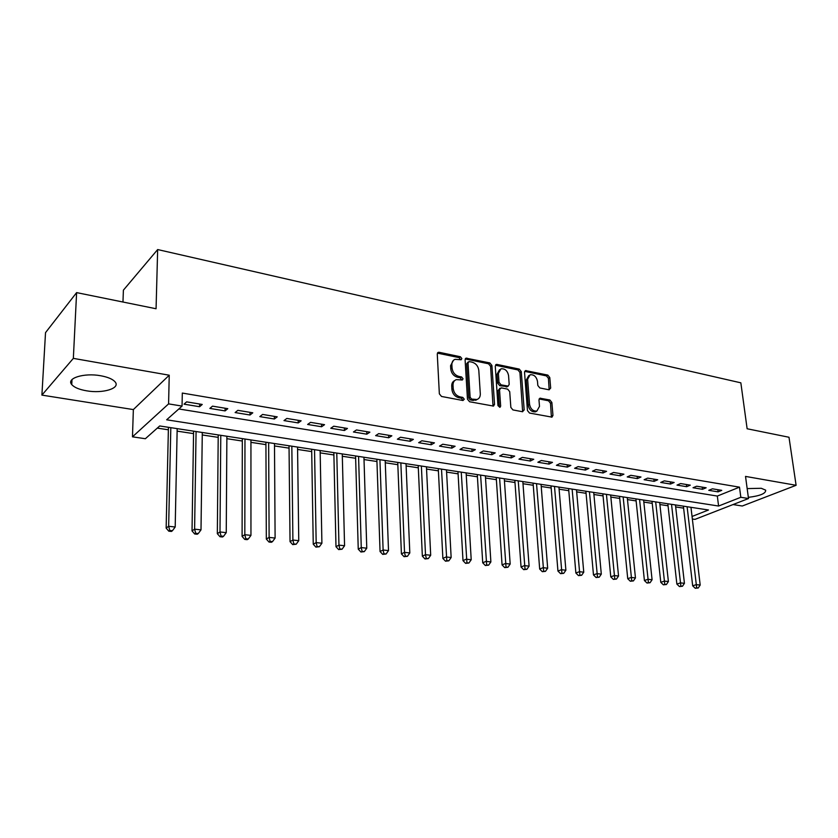 <?xml version="1.0" encoding="UTF-8"?>
<svg xmlns="http://www.w3.org/2000/svg" width="838" height="838" viewBox="0 0 838 838"><rect width="100%" height="100%" fill="white"/><g stroke="black" fill="none" stroke-linecap="round" stroke-linejoin="round"><path stroke-width="1.26" d="M461.864 358.549L460.387 356.747L439.175 352.295L438.264 352.337L437.268 354.055L439.353 393.839L441.521 396.458L462.974 400.512L464.273 399.223L462.786 397.411L460.041 396.887C456.123 395.714 453.85 392.949 453.211 388.57L453.023 385.26C452.97 382.39 454.07 380.504 456.312 379.624L462.346 379.991L463.058 378.766L461.581 376.964L458.847 376.409C454.95 375.215 452.688 372.449 452.059 368.123L451.871 364.844C451.818 362.058 452.876 360.225 455.055 359.345L461.172 359.743L461.864 358.549M460.544 359.764L459.088 357.617L437.426 353.133M462.922 400.501L461.466 398.228L458.721 397.704L460.041 396.887M461.728 380.012L460.272 377.802L457.538 377.257L458.847 376.409M748.344 497.353C760.171 495.876 765.942 493.488 765.67 490.167L761.26 488.282L747.161 488.596M100.623 375.738C84.051 372.638 65.961 378.294 71.754 384.59C74.257 387.46 79.222 389.544 86.628 390.822C102.906 393.755 120.724 388.308 115.131 381.929C112.753 379.143 107.924 377.079 100.623 375.738M549.037 389.806L550.671 388.078L549.791 377.55L547.811 375.089L525.457 370.585L524.525 372.271L527.458 410.547L529.501 413.05L551.991 417.135L552.954 415.386L551.875 402.47L549.885 399.998L539.923 398.207L538.97 399.936L539.494 406.367L536.886 411.049C533.062 411.343 530.622 409.154 529.564 404.45L527.615 379.289L530.108 374.764C533.942 374.429 536.404 376.618 537.483 381.311L537.818 385.459L539.819 387.942L549.037 389.806M178.819 408.965L717.328 496.065L739.493 487.161L740.834 497.29L748.502 498.537L694.974 519.382L692.345 519.005M76.614 292.609L73.346 358.371L41.9 395.107L45.524 332.634L76.614 292.609L156.067 308.751L157.659 249.556L740.844 382.83L747.129 428.763L788.998 437.258L796.1 485.296L745.527 476.413L748.502 498.537M41.9 395.107L133.357 409.583L169.234 375.215L73.346 358.371M169.234 375.215L168.585 403.885L182.056 406.084L166.647 419.796L718.585 506.037L740.834 497.29M739.493 487.161L182.307 393.064L182.056 406.084M491.906 365.462L489.842 362.927L466.085 358.161L465.1 359.869L467.468 399.171L469.594 401.758L493.519 406.084L494.535 404.304L491.906 365.462L490.586 366.3L488.523 363.776L465.247 358.947M497.018 364.425L519.256 369.097L521.278 371.59L524.179 409.929L522.462 411.72L512.908 409.918L510.845 407.394L509.714 391.66L507.66 389.136L501.281 387.868L499.521 389.649L500.663 406.105L499.951 407.352L497.961 405.602L495.258 366.164L496.211 364.467L497.018 364.425L495.687 365.274L517.915 369.925L519.256 369.097M733.051 504.56L742.279 506.016L796.1 485.296M202.241 404.45L186.633 401.863L184.046 404.167L199.601 406.723L202.241 404.45M227.789 408.672L212.527 406.147L209.867 408.41L225.087 410.903L227.789 408.672M252.783 412.809L237.856 410.337L235.122 412.558L250.007 414.999L252.783 412.809M277.221 416.853L262.619 414.433L259.822 416.612L274.382 419L277.221 416.853M301.135 420.802L286.847 418.445L283.988 420.582L298.234 422.918L301.135 420.802M324.547 424.677L310.563 422.362L307.63 424.457L321.583 426.752L324.547 424.677M347.456 428.459L333.765 426.196L330.78 428.26L344.428 430.502L347.456 428.459M369.883 432.178L356.485 429.957L353.437 431.979L366.814 434.178L369.883 432.178M391.849 435.802L378.724 433.634L375.634 435.624L388.727 437.771L391.849 435.802M413.375 439.363L400.512 437.237L397.369 439.196L410.201 441.301L413.375 439.363M434.451 442.852L421.86 440.767L418.665 442.694L431.235 444.758L434.451 442.852M455.107 446.266L442.768 444.224L439.531 446.12L451.85 448.141L455.107 446.266M475.356 449.618L463.257 447.618L459.978 449.472L472.056 451.462L475.356 449.618M495.206 452.897L483.348 450.938L480.027 452.771L491.864 454.709L495.206 452.897M514.668 456.113L503.041 454.196L499.689 455.998L511.295 457.904L514.668 456.113M533.754 459.276L522.346 457.38L518.963 459.161L530.349 461.026L533.754 459.276M552.483 462.367L541.296 460.512L537.87 462.262L549.037 464.095L552.483 462.367M570.846 465.404L559.868 463.592L556.411 465.31L567.378 467.112L570.846 465.404M588.873 468.39L578.105 466.609L574.617 468.295L585.374 470.066L588.873 468.39M606.565 471.312L595.986 469.563L592.476 471.228L603.035 472.967L606.565 471.312M623.922 474.182L613.542 472.464L610.012 474.109L620.371 475.806L623.922 474.182M640.976 477L630.784 475.314L627.222 476.937L637.393 478.603L640.976 477M657.715 479.765L647.701 478.11L644.118 479.713L654.111 481.347L657.715 479.765M674.15 482.489L664.325 480.865L660.711 482.437L670.526 484.039L674.15 482.489M690.292 485.16L680.645 483.557L677.01 485.108L686.657 486.689L690.292 485.16M706.162 487.779L696.671 486.218L693.026 487.737L702.495 489.298L706.162 487.779M708.759 490.324L718.072 491.854L721.748 490.356L712.426 488.816L708.759 490.324M157.293 428.113L168.365 429.789M177.132 431.13L193.557 433.623M202.262 434.943L218.194 437.373M226.857 438.683L242.318 441.039M250.939 442.349L265.929 444.632M274.497 445.931L289.058 448.141M297.584 449.44L311.705 451.588M320.179 452.876L333.891 454.961M342.323 456.249L355.637 458.271M364.017 459.549L376.943 461.508M385.281 462.775L397.83 464.681M406.126 465.949L418.309 467.803M426.552 469.05L438.389 470.851M446.591 472.098L458.093 473.847M466.242 475.083L477.419 476.791M485.527 478.016L496.379 479.671M504.434 480.897L514.982 482.499M522.996 483.715L533.251 485.275M541.222 486.49L551.174 487.999M559.103 489.203L568.782 490.68M576.67 491.875L586.066 493.31M593.912 494.504L603.046 495.887M610.85 497.081L619.732 498.432M627.484 499.605L636.115 500.915M643.835 502.088L652.226 503.366M659.894 504.539L668.054 505.775M675.679 506.938L683.609 508.142M157.659 249.556L123.396 290.168L122.966 302.026M692.041 516.459L708.487 509.996L159.702 425.966L145.362 438.724L132.477 436.828L168.585 403.885M133.357 409.583L132.477 436.828M717.328 496.065L718.585 506.037M199.601 406.723L199.643 404.021M225.087 410.903L225.097 408.232M250.007 414.999L250.007 412.348M274.382 419L274.361 416.371M298.234 422.918L298.202 420.32M321.583 426.752L321.53 424.175M344.428 430.502L344.366 427.956M366.814 434.178L366.73 431.654M388.727 437.771L388.633 435.268M410.201 441.301L410.086 438.819M431.235 444.758L431.109 442.296M451.85 448.141L451.713 445.701M472.056 451.462L471.909 449.042M491.864 454.709L491.707 452.321M511.295 457.904L511.128 455.526M530.349 461.026L530.171 458.679M549.037 464.095L548.848 461.769M567.378 467.112L567.179 464.797M585.374 470.066L585.165 467.772M603.035 472.967L602.815 470.694M620.371 475.806L620.141 473.554M637.393 478.603L637.163 476.372M654.111 481.347L653.87 479.137M670.526 484.039L670.274 481.85M686.657 486.689L686.395 484.511M702.495 489.298L702.234 487.129M718.072 491.854L717.799 489.706M453.421 360.34L450.582 365.714L451.871 364.844M457.538 377.257C453.651 376.063 451.389 373.308 450.76 368.982L450.582 365.714M454.678 380.588C452.646 381.562 451.661 383.406 451.724 386.098L453.023 385.26M458.721 397.704C454.814 396.542 452.541 393.776 451.902 389.408L451.724 386.098M493.006 406.147L490.586 366.3M469.28 361.587L468.002 362.812L470.108 397.275L471.585 399.077L477.011 399.496C479.273 398.616 480.373 396.72 480.3 393.818L478.802 370.365C478.163 366.112 475.932 363.378 472.119 362.184L469.28 361.587M468.285 361.88L466.693 363.671L468.002 362.812M477.251 399.401L473.124 400.438L470.254 399.894L468.777 398.092L466.693 363.671M522.64 411.751L519.927 372.418L517.915 369.925M499.982 388.224L498.181 390.456L499.312 406.901L500.663 406.105M508.551 375.466C507.461 370.668 504.926 368.458 500.946 368.825L498.39 373.381L499.008 382.327L501.072 384.862L508.216 386.098L509.19 384.37L508.551 375.466M499.584 369.673L497.06 374.219L498.39 373.381M507.388 386.601L499.731 385.679L497.678 383.144L497.06 374.219M528.82 375.539L526.264 380.096L527.615 379.289M536.76 411.123L535.513 411.814C531.69 412.118 529.249 409.929 528.202 405.236L526.264 380.096M551.404 417.177L550.503 403.246L548.502 400.784L539.127 398.94M549.162 389.827L548.429 378.347L546.449 375.895L524.661 371.349M168.428 427.296L166.144 528.066L168.648 526.285L175.194 527.008L177.174 428.637M170.816 427.663L168.648 526.285L169.789 530.454L168.784 531.166L171.402 531.449L172.408 530.747L169.789 530.454M175.194 527.008L172.408 530.747M168.784 531.166L166.144 528.066M193.588 431.151L192.028 530.904L194.605 529.155L201.005 529.867L202.293 432.481M196.071 431.528L194.605 529.155L195.704 533.282L194.667 533.974L197.223 534.246L198.26 533.555L195.704 533.282M201.005 529.867L198.26 533.555M194.667 533.974L192.028 530.904M218.215 434.922L217.335 533.68L219.996 531.962L226.25 532.654L226.878 436.252M220.782 435.32L219.996 531.962L221.043 536.037L219.985 536.718L222.489 536.99L223.547 536.31L221.043 536.037M226.25 532.654L223.547 536.31M219.985 536.718L217.335 533.68M242.318 438.62L242.098 536.404L244.822 534.707L250.95 535.388L250.939 439.929M244.968 439.018L244.822 534.707L245.838 538.729L244.748 539.41L247.189 539.672L248.289 539.002L245.838 538.729M250.95 535.388L248.289 539.002M244.748 539.41L242.098 536.404M265.918 442.234L266.327 539.054L269.113 537.399L275.105 538.059L274.487 443.543M268.642 442.642L269.113 537.399L270.098 541.369L268.977 542.029L271.376 542.291L272.497 541.631L270.098 541.369M275.105 538.059L272.497 541.631M268.977 542.029L266.327 539.054M289.026 445.764L290.042 541.662L292.891 540.028L298.757 540.678L297.553 447.073M291.834 446.193L292.891 540.028L293.834 543.956L292.692 544.606L296.181 544.208L293.834 543.956M298.757 540.678L296.181 544.208M292.692 544.606L290.042 541.662M311.663 449.231L313.255 544.208L316.167 542.595L321.907 543.234L320.137 450.53M314.533 449.671L316.167 542.595L317.068 546.491L315.905 547.12L319.362 546.732L317.068 546.491M321.907 543.234L319.362 546.732M315.905 547.12L313.255 544.208M333.838 452.635L335.986 546.701L338.95 545.119L344.565 545.737L342.26 453.924M336.771 453.075L338.95 545.119L339.819 548.963L338.636 549.592L342.072 549.204L339.819 548.963M344.565 545.737L342.072 549.204M338.636 549.592L335.986 546.701M355.574 455.956L358.245 549.141L361.262 547.581L366.772 548.199L363.943 457.244M358.57 456.417L361.262 547.581L362.1 551.383L360.895 552.001L364.3 551.624L362.1 551.383M366.772 548.199L364.3 551.624M360.895 552.001L358.245 549.141M376.87 459.224L380.054 551.53L383.113 550L388.507 550.597L385.197 460.491M379.928 459.685L383.113 550L383.93 553.761L382.694 554.368L386.088 554.002L383.93 553.761M388.507 550.597L386.088 554.002M382.694 554.368L380.054 551.53M397.736 462.419L401.412 553.876L404.524 552.368L409.813 552.954L406.021 463.686M400.857 462.89L404.524 552.368L405.309 556.086L404.063 556.683L407.425 556.317L405.309 556.086M409.813 552.954L407.425 556.317M404.063 556.683L401.412 553.876M418.204 465.551L422.352 556.17L425.505 554.693L430.69 555.259L426.448 466.808M421.378 466.033L425.505 554.693L426.259 558.37L424.992 558.956L428.333 558.59L426.259 558.37M430.69 555.259L428.333 558.59M424.992 558.956L422.352 556.17M438.284 468.62L442.873 558.422L446.078 556.966L451.148 557.521L446.476 469.877M441.5 469.112L446.79 560.601L445.512 561.188L448.822 560.821L446.79 560.601M451.148 557.521L448.822 560.821M445.512 561.188L442.873 558.422M457.967 471.637L462.995 560.632L466.232 559.187L471.207 559.742L466.117 472.883M461.246 472.14L466.923 562.79L465.624 563.366L468.913 563.01L466.923 562.79M471.207 559.742L468.913 563.01M465.624 563.366L462.995 560.632M477.283 474.601L482.719 562.79L485.998 561.376L490.879 561.921L485.38 475.837M480.603 475.104L486.669 564.948L485.349 565.503L488.617 565.158L486.669 564.948M490.879 561.921L488.617 565.158M485.349 565.503L482.719 562.79M496.232 477.503L502.067 564.917L505.387 563.524L510.174 564.047L504.287 478.728M499.595 478.016L506.026 567.054L504.696 567.609L507.943 567.263L506.026 567.054M510.174 564.047L507.943 567.263M504.696 567.609L502.067 564.917M514.825 480.342L521.047 567.001L524.399 565.619L529.092 566.142L522.839 481.578M518.24 480.865L525.017 569.117L523.677 569.662L526.893 569.316L525.017 569.117M529.092 566.142L526.893 569.316M523.677 569.662L521.047 567.001M533.083 483.138L539.672 569.044L543.055 567.682L547.664 568.195L541.055 484.364M536.53 483.673L543.642 571.149L542.291 571.684L545.486 571.348L543.642 571.149M547.664 568.195L545.486 571.348M542.291 571.684L539.672 569.044M551.006 485.883L557.94 571.045L561.355 569.714L565.88 570.207L558.925 487.098M554.494 486.417L561.921 573.129L560.559 573.663L563.733 573.328L561.921 573.129M565.88 570.207L563.733 573.328M560.559 573.663L557.94 571.045M568.604 488.585L575.874 573.014L579.32 571.694L583.761 572.186L576.481 489.79M572.124 489.12L579.865 575.088L578.482 575.612L581.645 575.277L579.865 575.088M583.761 572.186L581.645 575.277M578.482 575.612L575.874 573.014M585.877 491.225L593.482 574.941L596.949 573.642L601.307 574.124L593.713 492.43M589.439 491.77L597.473 577.005L596.09 577.518L599.222 577.193L597.473 577.005M601.307 574.124L599.222 577.193M596.09 577.518L593.482 574.941M602.857 493.823L610.766 576.837L614.264 575.559L618.538 576.031L610.651 495.017M606.44 494.378L614.767 578.88L613.364 579.393L616.475 579.068L614.767 578.88M618.538 576.031L616.475 579.068M613.364 579.393L610.766 576.837M619.523 496.379L627.735 578.702L631.255 577.434L635.455 577.906L627.274 497.563M623.147 496.934L631.737 580.734L630.333 581.237L633.423 580.912L631.737 580.734M635.455 577.906L633.423 580.912M630.333 581.237L627.735 578.702M635.906 498.882L644.412 580.525L647.952 579.288L652.079 579.739L643.615 500.066M639.562 499.448L648.413 582.546L646.999 583.039L650.068 582.724L648.413 582.546M652.079 579.739L650.068 582.724M646.999 583.039L644.412 580.525M652.006 501.354L660.784 582.326L664.345 581.101L668.399 581.541L659.674 502.528M655.683 501.92L664.785 584.327L663.361 584.819L666.409 584.505L664.785 584.327M668.399 581.541L666.409 584.505M663.361 584.819L660.784 582.326M667.823 503.774L676.874 584.086L680.456 582.881L684.437 583.321L675.449 504.947M671.531 504.34L680.875 586.076L679.44 586.558L682.467 586.254L680.875 586.076M684.437 583.321L682.467 586.254M679.44 586.558L676.874 584.086M683.379 506.152L692.68 585.825L696.273 584.631L700.191 585.06L690.962 507.315M687.108 506.728L696.682 587.805L695.247 588.276L698.253 587.972L696.682 587.805M700.191 585.06L698.253 587.972M695.247 588.276L692.68 585.825M459.088 357.617L460.387 356.747M461.466 398.228L462.786 397.411M460.272 377.802L461.581 376.964M450.76 368.982L452.059 368.123M451.902 389.408L453.211 388.57M437.886 353.175L439.175 352.295M493.194 405.1L494.535 404.304M465.635 358.978L466.934 358.119M488.523 363.776L489.842 362.927M468.777 398.092L470.108 397.275M470.254 399.894L471.585 399.077M473.124 400.438L474.444 399.621M519.927 372.418L521.278 371.59M522.818 410.704L524.179 409.929M498.181 390.456L499.521 389.649M497.678 383.144L499.008 382.327M499.731 385.679L501.072 384.862M506.11 386.947L507.451 386.129M528.202 405.236L529.564 404.45M539.274 398.961L540.646 398.186M548.502 400.784L549.885 399.998M550.503 403.246L551.875 402.47M551.572 416.14L552.954 415.386M524.871 371.381L526.222 370.553M546.449 375.895L547.811 375.089M548.429 378.347L549.791 377.55M549.299 388.874L550.671 388.078M71.754 384.59L72.005 379.572M437.656 352.767L438.264 352.337M465.509 358.538L466.085 358.161M475.68 400.302L477.011 399.496M506.875 386.915L508.216 386.098M495.677 364.802L496.211 364.467M535.513 411.814L536.886 411.049"/></g></svg>
